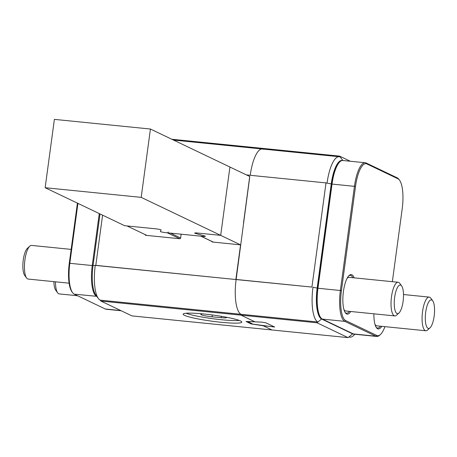 <?xml version="1.0" encoding="UTF-8"?>
<svg xmlns="http://www.w3.org/2000/svg" width="457" height="457" viewBox="0 0 457 457"><rect width="100%" height="100%" fill="white"/><g stroke="black" fill="none" stroke-linecap="round" stroke-linejoin="round"><path stroke-width="0.69" d="M203.776 313.976A29.596 3.108 -172.3 0 0 183.143 314.17A29.596 3.108 -172.3 0 0 221.165 322.288A29.596 3.108 -172.3 0 0 241.804 322.099A29.596 3.108 -172.3 0 0 203.776 313.976M251.818 323.647L251.767 324.042L263.158 325.744L272.018 329.977L348.063 337.626L317.009 322.785L240.97 315.141L241.085 314.307A30.865 9.511 -84.3 0 1 236.126 279.558L95.256 265.391L93.045 265.546L100.026 213.939M102.591 215.167L95.804 265.351L236.126 279.558L249.796 176.516A12.682 1.331 7.7 0 0 249.722 176.482L229.922 167.022L220.685 235.355L141.196 197.367L150.433 129.034L229.922 167.022L220.685 235.355L240.559 244.855L235.881 279.438L311.92 287.082L326.007 182.909L246.437 174.911M100.894 301.054L131.947 315.896L272.018 329.977L262.969 325.652L274.526 326.949L265.848 322.802L274.634 327.046L252.841 324.133L247.768 321.517L261.821 322.134L265.848 322.802L261.821 322.134L254.989 321.842L240.97 315.141L100.894 301.054L100.209 300.146L241.085 314.307L240.97 315.141L254.806 321.751L246.06 321.482L251.053 323.882L251.127 323.316M171.809 139.248L263.506 148.468L263.421 149.113L263.506 148.468L339.545 156.111L350.291 161.247M263.392 149.302A30.865 9.511 95.7 0 0 262.369 149.005A30.865 9.511 95.7 0 0 250.225 175.294A30.865 9.511 95.7 0 1 262.369 149.005L173.546 140.076M100.209 300.146A30.865 9.511 -84.3 0 1 98.335 298.472L95.787 294.999A27.483 8.472 -84.3 0 1 93.045 265.546M240.559 244.855L212.539 242.039A0.845 0.8 115.5 0 1 211.877 241.467M181.149 234.195L180.635 237.983A0.845 0.8 115.5 0 1 179.727 238.737L146.109 235.355A1.691 1.599 115.5 0 1 144.869 234.464M251.767 324.042L251.053 323.882M95.804 265.351L95.256 265.391A30.865 9.511 -84.3 0 0 98.335 298.472M197.647 233.041L220.685 235.355L197.647 233.041A4.227 0.446 -172.3 0 0 194.699 233.064A4.227 0.446 7.7 0 1 197.647 233.041M146.908 235.435L127.035 225.941L155.671 228.82A4.227 0.446 7.7 0 1 161.104 229.98A4.227 0.446 -172.3 0 0 155.671 228.82L124.635 225.701L45.146 187.713L54.383 119.374L150.433 129.034M45.146 187.713L141.196 197.367M179.727 238.737L167.302 232.802L165.817 232.653A4.227 0.446 -172.3 0 1 160.384 231.493A4.227 0.446 -172.3 0 1 160.39 231.476L161.098 229.997A4.227 0.446 -172.3 0 0 161.104 229.98A4.227 0.446 7.7 0 1 161.098 229.997L160.39 231.476A4.227 0.446 -172.3 0 0 160.384 231.493A4.227 0.446 -172.3 0 0 165.817 232.653L202.411 236.332A4.227 0.446 -172.3 0 0 205.359 236.303A4.227 0.446 -172.3 0 0 204.502 235.915L195.556 233.458A4.227 0.446 7.7 0 1 194.699 233.064A4.227 0.446 -172.3 0 0 195.556 233.458L204.502 235.915A4.227 0.446 -172.3 0 1 205.359 236.303A4.227 0.446 -172.3 0 1 202.411 236.332L200.92 236.183L213.345 242.119M249.722 176.482L243.484 223.187M167.302 232.802A0.845 0.8 -64.5 0 0 168.216 232.047M429.997 327.852L427.603 330.028A16.915 5.21 -84.3 0 1 425.833 330.765A16.915 5.21 -84.3 0 1 422.559 311.565A16.915 5.21 -84.3 0 1 429.22 297.107A16.915 5.21 -84.3 0 1 430.808 298.187L432.716 300.792A14.378 4.433 95.7 0 0 425.707 312.16A14.378 4.433 95.7 0 0 429.997 327.852A14.378 4.433 95.7 0 0 434.15 316.198A14.378 4.433 95.7 0 0 432.716 300.792M374.957 324.299A16.915 5.21 95.7 0 0 375.26 324.761A16.915 5.21 95.7 0 0 376.848 325.841L425.833 330.765M55.474 281.815A16.915 5.21 95.7 0 0 57.513 292.634A16.915 5.21 95.7 0 0 57.651 292.828A16.915 5.21 95.7 0 0 59.239 293.908L77.587 295.753M55.863 290.384A14.378 4.433 -84.3 0 1 55.743 290.224A14.378 4.433 -84.3 0 1 55.623 290.058A14.378 4.433 -84.3 0 1 53.903 281.655M398.944 313.016A14.378 4.433 95.7 0 0 403.514 295.245A14.378 4.433 95.7 0 0 401.663 285.951A14.378 4.433 95.7 0 0 396.796 288.87A14.378 4.433 95.7 0 0 394.242 303.437A14.378 4.433 95.7 0 0 398.944 313.016L396.556 315.187A16.915 5.21 -84.3 0 1 394.785 315.924A16.915 5.21 -84.3 0 1 391.021 303.916A16.915 5.21 -84.3 0 1 398.167 282.272L349.182 277.348A16.915 5.21 95.7 0 0 347.411 278.085A16.915 5.21 95.7 0 0 347.023 278.479M398.167 282.272A16.915 5.21 -84.3 0 1 399.755 283.346L401.663 285.951M343.904 309.458A16.915 5.21 95.7 0 0 344.207 309.926A16.915 5.21 95.7 0 0 345.8 311L394.785 315.924M71.155 249.391L31.573 245.415A16.915 5.21 95.7 0 0 29.802 246.152A16.915 5.21 95.7 0 0 26.152 253.686A16.915 5.21 95.7 0 0 26.603 277.993A16.915 5.21 95.7 0 0 28.191 279.067L69.104 283.18M26.603 277.993L24.689 275.388A14.378 4.433 -84.3 0 1 24.307 254.726A14.378 4.433 -84.3 0 1 27.414 248.322L29.802 246.152M342.47 160.493A27.483 8.472 95.7 0 0 331.251 183.908L317.164 288.076A27.483 8.472 95.7 0 0 321.574 319.02L317.923 322.031L241.085 314.307A30.865 9.511 -84.3 0 1 236.126 279.558L311.92 287.082M339.545 156.111L340.231 157.025A30.865 9.511 95.7 0 0 339.208 156.734A30.865 9.511 95.7 0 0 327.052 183.108L331.251 183.908M321.574 319.02L352.627 333.861L348.971 336.872A30.865 9.511 95.7 0 0 349.999 337.163A30.865 9.511 95.7 0 0 353.232 335.815L354.94 334.261M352.627 333.861A27.483 8.472 95.7 0 0 353.941 334.13M326.007 182.909L327.052 183.108M317.009 322.785L317.923 322.031A30.865 9.511 -84.3 0 1 312.971 287.282L317.164 288.076M348.971 336.872L348.063 337.626M239.217 320.42A29.174 3.062 7.7 0 1 212.402 318.666A29.174 3.062 7.7 0 1 186.079 313.239M221.342 316.335L221.188 317.684L212.048 316.81A8.455 0.885 -172.3 0 1 200.834 314.45A8.455 0.885 -172.3 0 1 200.874 314.387L202.205 313.828M221.188 317.684A8.152 0.857 -172.3 0 0 226.535 317.592A8.152 0.857 -172.3 0 0 225.787 317.124M77.924 203.376L69.835 263.209A27.483 8.472 95.7 0 0 72.577 292.663A27.483 8.472 95.7 0 0 74.245 294.154L105.293 308.995A27.483 8.472 95.7 0 0 106.207 309.252L121.202 310.76M96.907 296.53L96.656 296.41A27.483 8.472 -84.3 0 1 92.245 265.466L99.26 213.573M72.577 292.663L71.938 291.795A26.637 8.209 -84.3 0 1 69.281 263.249L77.41 203.131M381.806 326.338A19.874 6.124 -84.3 0 1 376.448 327.698A19.874 6.124 -84.3 0 1 373.9 313.828M376.134 327.223A19.028 5.867 95.7 0 0 377.596 328.04A19.028 5.867 95.7 0 0 380.481 326.207M350.759 311.503A19.874 6.124 -84.3 0 1 345.395 312.856A19.874 6.124 -84.3 0 1 343.413 291.56A19.874 6.124 -84.3 0 1 349.159 275.445A19.874 6.124 -84.3 0 1 354.141 277.845M345.081 312.382A19.028 5.867 95.7 0 0 346.549 313.199A19.028 5.867 95.7 0 0 349.434 311.366M380.424 334.53L379.63 335.255A27.483 8.472 -84.3 0 1 376.751 336.455A27.483 8.472 -84.3 0 1 375.837 336.192L344.789 321.357A27.483 8.472 -84.3 0 1 340.379 290.412L354.461 186.239A27.483 8.472 -84.3 0 1 365.286 162.755A27.483 8.472 -84.3 0 1 366.194 163.012L397.247 177.853A27.483 8.472 -84.3 0 1 398.915 179.344L399.555 180.212A26.637 8.209 95.7 0 0 397.933 178.767L366.885 163.926A26.637 8.209 95.7 0 0 355.512 186.439L341.425 290.612A26.637 8.209 95.7 0 0 345.703 320.603L376.751 335.438A26.637 8.209 95.7 0 0 380.424 334.53A26.637 8.209 95.7 0 0 384.92 326.652M365.286 162.755L342.87 160.498A27.483 8.472 95.7 0 0 339.991 161.698A27.483 8.472 95.7 0 0 332.05 183.988L317.963 288.161A27.483 8.472 95.7 0 0 320.705 317.615A27.483 8.472 95.7 0 0 322.379 319.1L353.427 333.941A27.483 8.472 95.7 0 0 354.341 334.198L376.751 336.455M320.705 317.615L320.071 316.747A26.637 8.209 -84.3 0 1 317.415 288.196L331.496 184.028A26.637 8.209 -84.3 0 1 339.197 162.424L339.991 161.698M392.352 281.689L402.211 208.758A26.637 8.209 95.7 0 0 399.555 180.212M352.815 277.713A19.028 5.867 95.7 0 0 350.353 275.337A19.028 5.867 95.7 0 0 348.754 275.851M170.455 233.116L180.635 237.983M340.231 157.025L342.847 160.498M212.265 314.97L212.048 316.81M69.281 263.249L93.039 265.614M96.758 296.325L74.245 294.154M105.293 308.995L120.751 310.549M353.427 333.941L375.837 336.192L376.751 335.438M345.703 320.603L344.789 321.357L322.379 319.1M317.415 288.196L341.425 290.612M355.512 186.439L331.496 184.028M366.194 163.012L366.885 163.926M397.247 177.853L397.933 178.767M213.208 242.101L200.789 236.166M403.508 294.525L429.22 297.107M374.98 324.384L375.26 324.761M55.743 290.224L57.651 292.828M347.063 278.404L347.411 278.085M343.927 309.543L344.207 309.926M348.771 337.038L349.999 337.163M262.369 149.005L339.208 156.734"/></g></svg>
